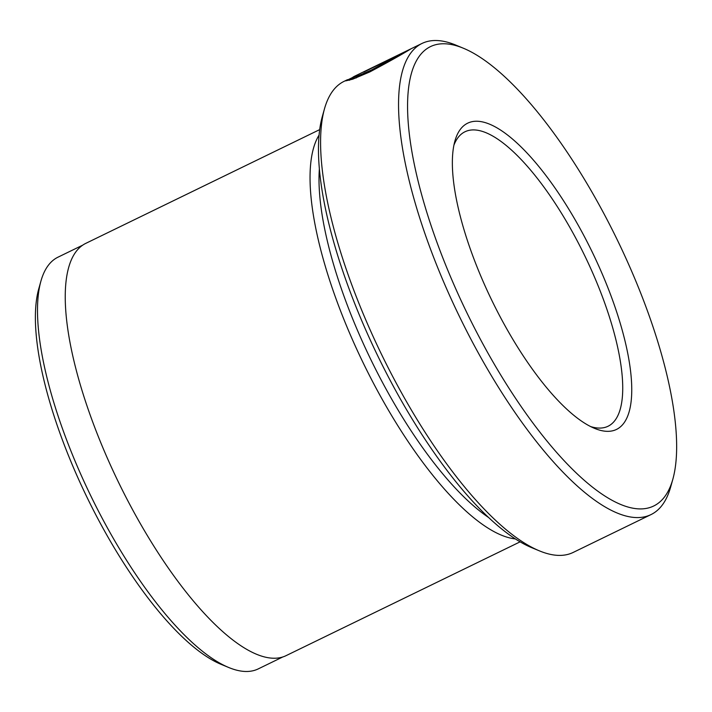 <?xml version="1.0" encoding="UTF-8"?>
<svg xmlns="http://www.w3.org/2000/svg" width="712" height="712" viewBox="0 0 712 712"><rect width="100%" height="100%" fill="white"/><g stroke="black" fill="none" stroke-linecap="round" stroke-linejoin="round"><path stroke-width="1.07" d="M467.713 123.158A170.248 55.705 -115.9 0 1 592.313 252.226A170.248 55.705 -115.9 0 1 616.441 429.461A170.248 55.705 -115.9 0 1 594.582 428.375A170.248 55.705 -115.9 0 1 491.974 300.678A170.248 55.705 -115.9 0 1 454.879 141.118A170.248 55.705 -115.9 0 1 467.713 123.158M590.675 426.577A163.698 53.569 64.1 0 0 608.012 426.274A163.698 53.569 64.1 0 0 608.101 426.23A163.698 53.569 64.1 0 0 584.748 255.724A163.698 53.569 64.1 0 0 465.007 131.756A163.698 53.569 64.1 0 0 464.918 131.8A163.698 53.569 64.1 0 0 453.882 145.292M356.418 77.831L353.116 78.623L352.547 77.439L353.98 76.531L421.958 43.468A261.918 85.707 -115.9 0 1 422.1 43.405A261.918 85.707 -115.9 0 1 455.733 45.061L463.325 48.211A255.377 83.562 64.1 0 0 430.529 46.583A255.377 83.562 64.1 0 0 466.725 312.435A255.377 83.562 64.1 0 0 653.625 506.036A255.377 83.562 64.1 0 0 672.876 479.105A255.377 83.562 64.1 0 0 617.224 239.766A255.377 83.562 64.1 0 0 463.325 48.211M400.82 54.708L400.553 54.157L371.655 69.918C356.018 76.834 350.179 79.014 354.122 76.46L353.98 76.531M400.553 54.157L363.654 72.108A261.918 85.707 -115.9 0 1 365.79 70.817L410.886 48.888C401.871 54.468 388.191 62.149 369.848 71.912L352.752 79.174L345.747 80.865L352.573 77.501M539.385 550.848L531.802 547.706A255.377 83.562 -115.9 0 1 377.894 356.151A255.377 83.562 -115.9 0 1 322.242 116.812L324.458 108.909A261.918 85.707 64.1 0 0 381.534 354.38A261.918 85.707 64.1 0 0 539.385 550.848A261.918 85.707 64.1 0 0 573.018 552.512A261.918 85.707 64.1 0 0 573.16 552.441A261.918 85.707 64.1 0 0 573.302 552.379M344.199 81.284A261.918 85.707 64.1 0 0 344.056 81.355A261.918 85.707 64.1 0 0 324.458 108.909M228.73 667.5L221.138 664.358A222.375 72.766 -115.9 0 1 87.131 497.563A222.375 72.766 -115.9 0 1 38.671 289.152L40.878 281.249A228.917 74.902 64.1 0 0 90.771 495.792A228.917 74.902 64.1 0 0 228.73 667.5A228.917 74.902 64.1 0 0 258.118 668.96A228.917 74.902 64.1 0 0 258.242 668.897A228.917 74.902 64.1 0 0 258.367 668.835M58.135 257.103A228.917 74.902 64.1 0 0 58.01 257.166A228.917 74.902 64.1 0 0 40.878 281.249M672.876 479.105L670.659 487.008A261.918 85.707 -115.9 0 1 651.062 514.562A261.918 85.707 -115.9 0 1 650.919 514.625A261.918 85.707 -115.9 0 1 459.329 316.279A261.918 85.707 -115.9 0 1 421.958 43.468M319.35 169.118A222.633 72.846 64.1 0 0 370.836 359.587A222.633 72.846 64.1 0 0 488.868 517.695M319.047 135.129A229.184 74.991 64.1 0 0 363.351 363.227A229.184 74.991 64.1 0 0 515.417 538.922M286.304 655.538A229.184 74.991 -115.9 0 1 286.18 655.601A229.184 74.991 -115.9 0 1 286.055 655.663A229.184 74.991 -115.9 0 1 118.423 482.104A229.184 74.991 -115.9 0 1 85.725 243.397A229.184 74.991 -115.9 0 1 85.849 243.335M82.61 245.204L58.01 257.166M344.056 81.355L347.509 79.682M85.725 243.397L319.661 129.629M286.18 655.601L520.125 541.832M573.16 552.441L651.062 514.562M282.842 656.936L258.242 668.897M349.209 80.305L353.036 78.445"/></g></svg>
